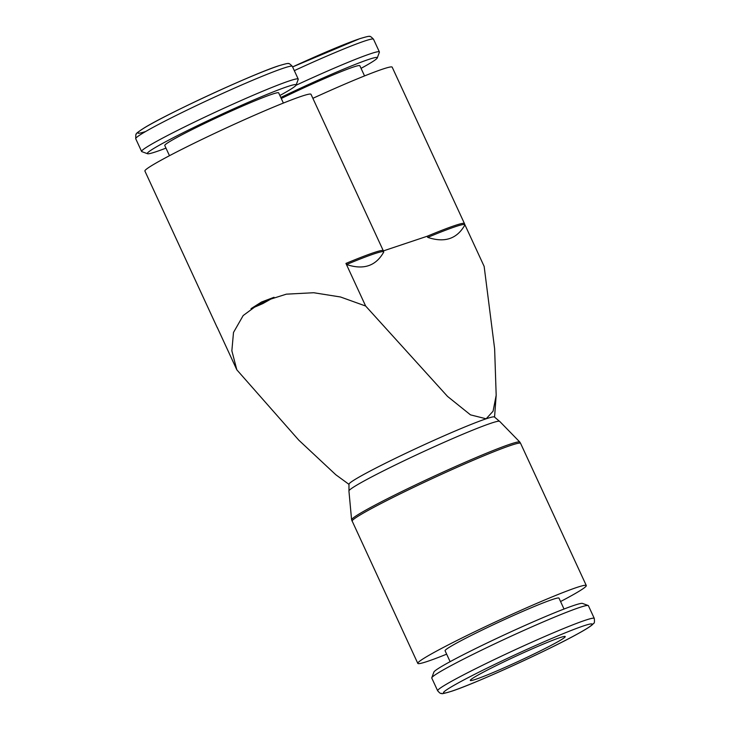 <?xml version="1.0" encoding="UTF-8"?>
<svg xmlns="http://www.w3.org/2000/svg" width="730" height="730" viewBox="0 0 730 730"><rect width="100%" height="100%" fill="white"/><g stroke="black" fill="none" stroke-linecap="round" stroke-linejoin="round"><path stroke-width="1.09" d="M560.567 601.538A92.801 5.083 155.2 0 0 586.29 585.533A92.801 5.083 155.2 0 0 462.747 637.6A92.801 5.083 155.2 0 0 417.797 663.387A92.801 5.083 155.2 0 0 446.66 654.171M352.106 521.211A92.801 5.083 155.2 0 1 397.056 495.424A92.801 5.083 155.2 0 1 510.9 445.355A92.801 5.083 155.2 0 1 520.59 443.356L519.879 442.106A92.683 5.073 155.2 0 0 519.842 442.07A92.683 5.073 155.2 0 0 510.215 444.141A92.683 5.073 155.2 0 0 396.527 494.146A92.683 5.073 155.2 0 0 351.604 519.806A92.683 5.073 155.2 0 0 351.614 519.851L417.797 663.387M519.842 442.07L499.648 421.356A83.028 4.544 155.2 0 0 499.411 421.237A83.028 4.544 155.2 0 0 491.025 423.217A83.028 4.544 155.2 0 0 389.172 468.012A83.028 4.544 155.2 0 0 348.986 490.742A83.028 4.544 155.2 0 0 348.931 490.998L351.604 519.806M499.411 421.237L494.529 417.067A80.163 4.389 155.2 0 0 486.153 418.792A80.163 4.389 155.2 0 0 387.812 462.044A80.163 4.389 155.2 0 0 348.976 484.318L348.986 490.742M236.83 369.827L231.857 350.792L233.5 332.46L243.172 315.552L261.486 302.037L274.042 297.283L262.745 303.634L251.02 308.68L261.486 302.037L286.352 294.163L313.708 292.73L340.49 296.982L365.639 306.025L345.947 263.421A91.496 5.01 -24.8 0 1 373.724 252.671A91.496 5.01 -24.8 0 1 383.277 250.7L311.016 94.316A91.496 5.01 -24.8 0 0 189.225 145.644A91.496 5.01 -24.8 0 0 144.905 171.066L217.166 327.46A91.496 5.01 -24.8 0 1 217.148 327.223L236.83 369.827L298.798 440.163L335.763 474.71L349.004 484.382M464.837 224.603L484.145 266.386L494.63 348.785L496.181 395.249L493.079 411.2L486.153 418.792L470.485 414.859L447.526 396.408L365.639 306.025M312.869 98.313A91.496 5.01 -24.8 0 1 392.183 67.169L464.444 223.553A91.496 5.01 -24.8 0 0 454.89 225.524A91.496 5.01 -24.8 0 0 427.114 236.274L427.734 237.369A91.387 5.001 -24.8 0 1 455.319 226.692A91.387 5.001 -24.8 0 1 464.882 224.767A91.387 5.001 -24.8 0 1 464.882 224.94C457.035 238.893 444.652 243.035 427.734 237.369M374.152 253.839A91.387 5.001 -24.8 0 1 383.715 251.914A91.387 5.001 -24.8 0 1 383.715 252.087C375.868 266.039 363.485 270.182 346.567 264.515A91.387 5.001 -24.8 0 1 374.152 253.839M251.02 308.69A91.387 5.001 -24.8 0 1 262.052 303.142A91.387 5.001 -24.8 0 1 274.042 297.283M594.275 618.401L588.398 605.69A86.268 4.718 155.2 0 0 588.17 605.508A86.268 4.718 155.2 0 0 473.569 654.089A86.268 4.718 155.2 0 0 431.786 677.769A86.268 4.718 155.2 0 0 431.777 678.061L437.653 690.772C441.267 694.896 440.82 692.825 441.787 693.5C441.276 694.093 444.515 693.363 451.496 691.292C474.564 683.891 548.449 650.229 578.123 633.622C585.332 629.68 590.105 626.687 592.432 624.652L593.673 623.329C594.439 623.365 594.64 621.723 594.275 618.401A86.268 4.718 155.2 0 0 585.268 620.263A86.268 4.718 155.2 0 0 479.437 666.809A86.268 4.718 155.2 0 0 437.653 690.772M588.17 605.508L582.467 603.418A81.952 4.489 155.2 0 0 473.587 649.572A81.952 4.489 155.2 0 0 433.894 672.065L431.786 677.769M450.118 661.663L445.09 650.777A62.744 3.431 -24.8 0 1 475.476 633.339A62.744 3.431 -24.8 0 1 558.998 598.144L564.025 609.03M165.975 148.117A81.952 4.489 -24.8 0 1 147.542 153.729L141.83 151.639A86.268 4.718 -24.8 0 1 141.602 151.457A86.268 4.718 -24.8 0 1 183.385 127.495A86.268 4.718 -24.8 0 1 298.223 79.086A86.268 4.718 -24.8 0 1 298.214 79.378L296.106 85.081A81.952 4.489 -24.8 0 1 279.882 95.484M147.542 153.729A81.952 4.489 -24.8 0 1 187.017 130.789A81.952 4.489 -24.8 0 1 296.106 85.081M169.479 155.7L164.761 145.498A62.744 3.431 -24.8 0 1 195.156 128.069A62.744 3.431 -24.8 0 1 278.668 92.865L283.386 103.067M296.006 85.273A86.268 4.718 -24.8 0 1 379.39 51.949A86.268 4.718 -24.8 0 1 379.381 52.232L377.273 57.935A81.952 4.489 -24.8 0 1 361.049 68.346M280.804 97.482A81.952 4.489 -24.8 0 1 377.273 57.935M281.269 98.495A62.744 3.431 -24.8 0 1 359.835 65.718L364.553 75.92M495.633 665.906A52.286 2.865 -24.8 0 1 565.23 636.569A52.286 2.865 -24.8 0 1 539.908 651.096A52.286 2.865 -24.8 0 1 470.312 680.433A52.286 2.865 -24.8 0 1 495.633 665.906M383.369 250.91L427.114 236.274M346.567 264.515L345.947 263.421M583.608 625.884A81.952 4.489 155.2 0 0 483.077 670.103A81.952 4.489 155.2 0 0 451.934 691.109A81.952 4.489 155.2 0 0 552.473 646.899A81.952 4.489 155.2 0 0 583.608 625.884M141.602 151.457L135.725 138.746A86.268 4.718 -24.8 0 1 177.509 114.774A86.268 4.718 -24.8 0 1 283.34 68.228A86.268 4.718 -24.8 0 1 292.347 66.375L298.223 79.086M145.644 131.51A81.952 4.489 -24.8 0 1 178.257 109.892A81.952 4.489 -24.8 0 1 278.066 66.038M294.309 70.627A86.268 4.718 -24.8 0 1 364.498 41.081A86.268 4.718 -24.8 0 1 373.514 39.228C371.205 36.792 369.818 35.88 369.353 36.5C369.69 35.934 366.469 36.673 359.671 38.708L292.602 66.923A81.952 4.489 -24.8 0 1 359.233 38.891M383.715 251.914L383.277 250.7M494.557 417.122L496.181 395.249M464.882 224.767L464.444 223.553M135.725 138.746L135.807 134.685C137.514 133.407 132.586 135.515 144.148 127.96C166.623 113.907 252.982 73.986 278.504 65.855C285.302 63.82 288.523 63.081 288.186 63.647C288.66 63.026 290.047 63.939 292.347 66.375M379.39 51.949L373.514 39.228M217.805 328.582L217.166 327.46M520.59 443.356L586.29 585.533"/></g></svg>
